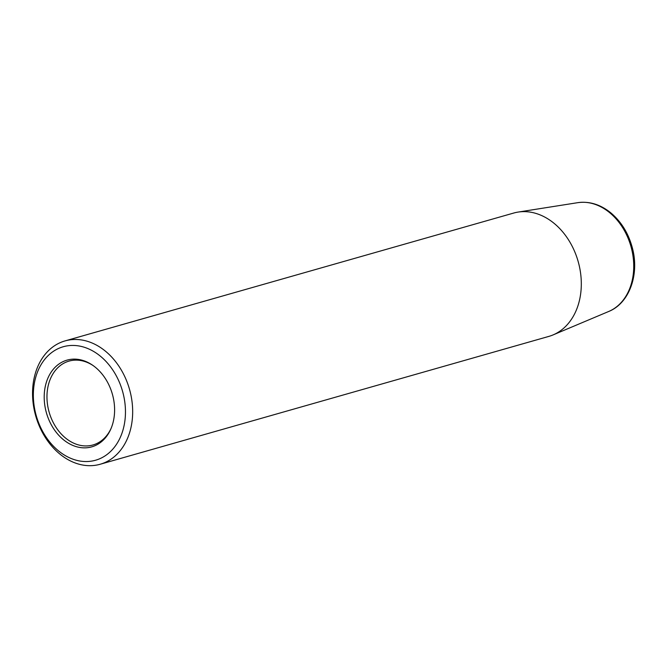 <?xml version="1.0" encoding="UTF-8"?>
<svg xmlns="http://www.w3.org/2000/svg" width="668" height="668" viewBox="0 0 668 668"><rect width="100%" height="100%" fill="white"/><g stroke="black" fill="none" stroke-linecap="round" stroke-linejoin="round"><path stroke-width="1" d="M65.038 340.905L513.667 213.059A64.128 48.747 74.1 0 1 518.059 212.09A64.128 48.747 74.1 0 1 571.065 244.154A64.128 48.747 74.1 0 1 553.062 334.918A64.128 48.747 74.1 0 1 548.82 336.405L100.183 464.252A64.128 48.747 74.1 0 1 42.785 433.156A64.128 48.747 74.1 0 1 65.038 340.905A64.128 48.747 74.1 0 1 122.428 372.001A64.128 48.747 74.1 0 1 100.183 464.252M111.063 428.464A43.604 33.15 74.1 0 1 92.952 444.971A43.604 33.15 74.1 0 1 53.924 423.821A43.604 33.15 74.1 0 1 69.055 361.096A43.604 33.15 74.1 0 1 93.144 365.58M107.398 381.987A45.09 34.277 74.1 0 1 110.779 429.123A45.09 34.277 74.1 0 1 51.403 424.99A45.09 34.277 74.1 0 1 51.403 371.767A45.09 34.277 74.1 0 1 92.551 365.171A45.09 34.277 74.1 0 1 107.398 381.987M42.769 431.62A59.001 44.848 74.1 0 1 51.486 352.704A59.001 44.848 74.1 0 1 116.04 375.358A59.001 44.848 74.1 0 1 107.323 454.273A59.001 44.848 74.1 0 1 42.769 431.62M518.059 212.09L577.711 202.68A56.805 43.178 74.1 0 1 624.663 231.078A56.805 43.178 74.1 0 1 608.715 311.472L553.062 334.918M577.711 202.68C589.318 201.085 600.281 204.425 610.602 212.683C621.307 221.651 628.596 233.516 632.454 248.279C639.51 274.59 629.306 303.297 608.715 311.472"/></g></svg>
